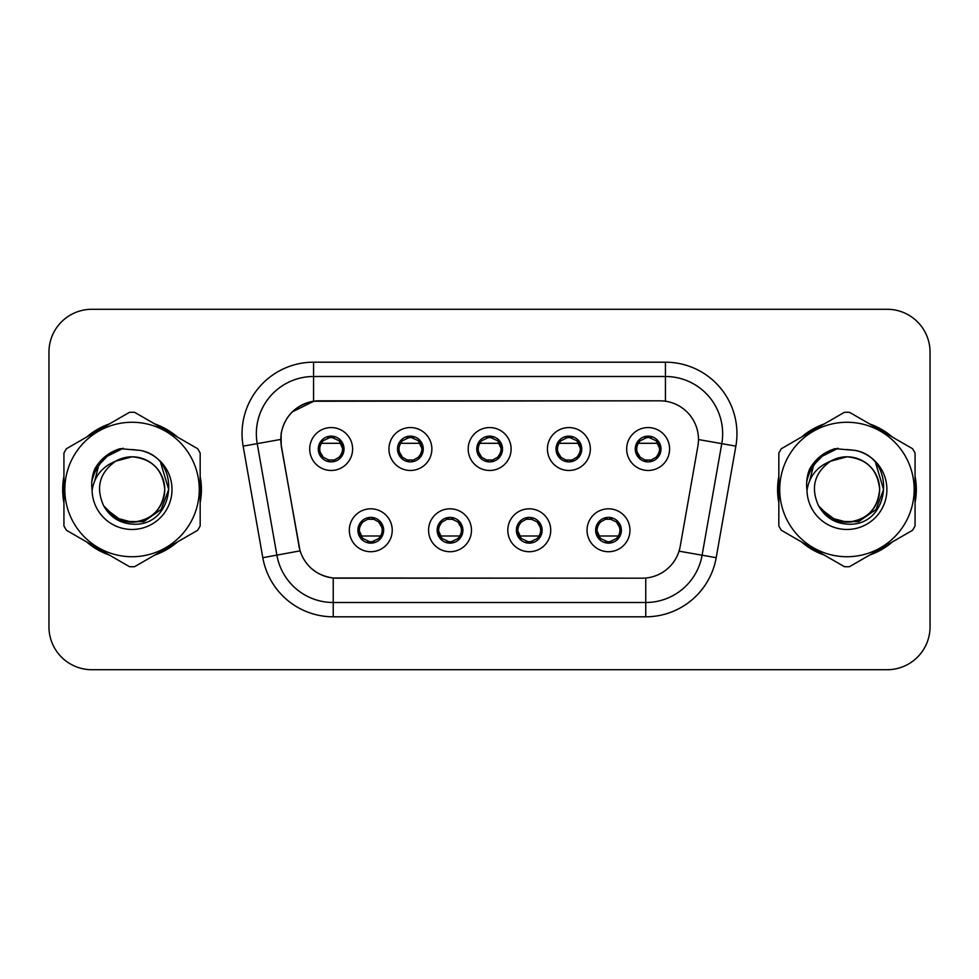 <?xml version="1.0" encoding="UTF-8"?>
<svg xmlns="http://www.w3.org/2000/svg" width="979" height="979" viewBox="0 0 979 979"><rect width="100%" height="100%" fill="white"/><g stroke="black" fill="none" stroke-linecap="round" stroke-linejoin="round"><path stroke-width="1.47" d="M471.474 530.263A21.452 21.452 0 0 1 450.022 551.715A21.452 21.452 0 0 1 428.569 530.263A21.452 21.452 0 0 1 450.022 508.811A21.452 21.452 0 0 1 471.474 530.263M437.148 530.263A12.874 12.874 0 0 0 450.022 543.137A12.874 12.874 0 0 0 462.896 530.263A12.874 12.874 0 0 0 450.022 517.389A12.874 12.874 0 0 0 437.148 530.263L442.141 538.56A11.442 11.442 0 0 1 442.141 521.966C439.02 524.132 437.393 526.898 437.27 530.263M550.724 530.263A21.452 21.452 0 0 1 529.26 551.715A21.452 21.452 0 0 1 507.807 530.263A21.452 21.452 0 0 1 529.26 508.811A21.452 21.452 0 0 1 550.724 530.263M516.386 530.263A12.874 12.874 0 0 0 529.26 543.137A12.874 12.874 0 0 0 542.133 530.263A12.874 12.874 0 0 0 529.26 517.389A12.874 12.874 0 0 0 516.386 530.263L521.391 538.56A11.442 11.442 0 0 1 521.391 521.966C518.258 524.132 516.631 526.898 516.508 530.263M629.962 530.263A21.452 21.452 0 0 1 608.51 551.715A21.452 21.452 0 0 1 587.045 530.263A21.452 21.452 0 0 1 608.51 508.811A21.452 21.452 0 0 1 629.962 530.263M595.636 530.263A12.874 12.874 0 0 0 608.51 543.137A12.874 12.874 0 0 0 621.384 530.263A12.874 12.874 0 0 0 608.51 517.389A12.874 12.874 0 0 0 595.636 530.263L600.629 538.56A11.442 11.442 0 0 1 600.629 521.966C597.496 524.132 595.868 526.898 595.746 530.263M392.236 530.263A21.452 21.452 0 0 1 370.784 551.715A21.452 21.452 0 0 1 349.319 530.263A21.452 21.452 0 0 1 370.784 508.811A21.452 21.452 0 0 1 392.236 530.263M357.91 530.263A12.874 12.874 0 0 0 370.784 543.137A12.874 12.874 0 0 0 383.658 530.263A12.874 12.874 0 0 0 370.784 517.389A12.874 12.874 0 0 0 357.91 530.263L362.903 538.56A11.442 11.442 0 0 1 362.903 521.966C359.77 524.132 358.143 526.898 358.02 530.263M431.861 449.018A21.452 21.452 0 0 1 410.397 470.471A21.452 21.452 0 0 1 388.944 449.018A21.452 21.452 0 0 1 410.397 427.566A21.452 21.452 0 0 1 431.861 449.018M397.523 449.018A12.874 12.874 0 0 0 410.397 461.892A12.874 12.874 0 0 0 423.271 449.018A12.874 12.874 0 0 0 410.397 436.144A12.874 12.874 0 0 0 397.523 449.018M511.099 449.018A21.452 21.452 0 0 1 489.647 470.471A21.452 21.452 0 0 1 468.182 449.018A21.452 21.452 0 0 1 489.647 427.566A21.452 21.452 0 0 1 511.099 449.018M476.773 449.018A12.874 12.874 0 0 0 489.647 461.892A12.874 12.874 0 0 0 502.521 449.018A12.874 12.874 0 0 0 489.647 436.144A12.874 12.874 0 0 0 476.773 449.018M590.337 449.018A21.452 21.452 0 0 1 568.885 470.471A21.452 21.452 0 0 1 547.432 449.018A21.452 21.452 0 0 1 568.885 427.566A21.452 21.452 0 0 1 590.337 449.018M556.011 449.018A12.874 12.874 0 0 0 568.885 461.892A12.874 12.874 0 0 0 581.759 449.018A12.874 12.874 0 0 0 568.885 436.144A12.874 12.874 0 0 0 556.011 449.018M669.587 449.018A21.452 21.452 0 0 1 648.122 470.471A21.452 21.452 0 0 1 626.67 449.018A21.452 21.452 0 0 1 648.122 427.566A21.452 21.452 0 0 1 669.587 449.018M635.249 449.018A12.874 12.874 0 0 0 648.122 461.892A12.874 12.874 0 0 0 660.996 449.018A12.874 12.874 0 0 0 648.122 436.144A12.874 12.874 0 0 0 635.249 449.018M352.611 449.018A21.452 21.452 0 0 1 331.159 470.471A21.452 21.452 0 0 1 309.707 449.018A21.452 21.452 0 0 1 331.159 427.566A21.452 21.452 0 0 1 352.611 449.018M318.285 449.018A12.874 12.874 0 0 0 331.159 461.892A12.874 12.874 0 0 0 344.033 449.018A12.874 12.874 0 0 0 331.159 436.144A12.874 12.874 0 0 0 318.285 449.018M281.401 446.143A38.622 38.622 0 0 1 319.435 400.815L659.858 400.815A38.622 38.622 0 0 1 697.892 446.143L680.234 546.27A38.622 38.622 0 0 1 642.2 578.185L337.082 578.185A38.622 38.622 0 0 1 299.048 546.27L281.401 446.143M63.929 476.381A69.374 69.374 0 0 0 63.929 502.619M86.629 541.938A69.374 69.374 0 0 0 109.354 555.056M154.755 555.056A69.374 69.374 0 0 0 177.48 541.938M200.169 502.619A69.374 69.374 0 0 0 200.169 476.381M778.831 476.381A69.374 69.374 0 0 0 778.831 502.619M801.52 541.938A69.374 69.374 0 0 0 824.245 555.056M869.646 555.056A69.374 69.374 0 0 0 892.371 541.938M915.071 502.619A69.374 69.374 0 0 0 915.071 476.381M642.053 578.185L333.239 578.002C316.829 575.676 305.778 566.719 300.1 551.128L281.254 446.143L281.095 433.721C284.803 415.818 295.621 405 313.561 401.243L659.711 400.815M292.219 411.902L313.867 401.206M243.135 446.13A71.516 71.516 0 0 1 313.561 362.193L665.439 362.193A71.516 71.516 0 0 1 735.865 446.13L716.187 557.7A71.516 71.516 0 0 1 645.761 616.807L333.239 616.807A71.516 71.516 0 0 1 262.813 557.7L243.135 446.13L257.22 443.646A57.21 57.21 0 0 1 313.561 376.499L665.439 376.499A57.21 57.21 0 0 1 721.78 443.646L702.102 555.215A57.21 57.21 0 0 1 645.761 602.501L333.239 602.501A57.21 57.21 0 0 1 276.898 555.215L257.22 443.646A57.21 57.21 0 0 1 256.351 433.721M336.947 578.185L333.239 578.002L333.239 616.807M262.813 557.7L300.015 550.871M299.146 547.481L298.913 546.27M257.22 443.646L280.667 439.436M177.48 437.062A69.374 69.374 0 0 0 154.755 423.944M109.354 423.944A69.374 69.374 0 0 0 86.629 437.062M892.371 437.062A69.374 69.374 0 0 0 869.646 423.944M824.245 423.944A69.374 69.374 0 0 0 801.52 437.062M930.05 352.183A42.905 42.905 0 0 0 887.145 309.278L91.855 309.278A42.905 42.905 0 0 0 48.95 352.183L48.95 626.817A42.905 42.905 0 0 0 91.855 669.722L887.145 669.722A42.905 42.905 0 0 0 930.05 626.817L930.05 352.183L930.05 626.817M48.95 352.183L48.95 626.817M887.145 309.278L91.855 309.278M91.855 669.722L887.145 669.722M342.601 449.018A11.442 11.442 0 0 1 339.04 457.315C342.173 455.162 343.788 452.396 343.91 449.018L339.04 440.721A11.442 11.442 0 0 1 342.601 449.018M328.944 461.696L329.544 460.35L323.278 457.315C318.579 451.784 318.579 446.253 323.278 440.721C320.145 442.887 318.518 445.665 318.408 449.043L323.278 457.315A11.442 11.442 0 0 1 323.303 440.709A11.442 11.442 0 0 0 319.717 449.018M331.661 437.589L334.084 437.956A11.442 11.442 0 0 1 334.169 437.98L334.757 436.658M341.059 443.303L321.259 443.303M340.239 443.303L342.577 448.345M327.806 438.078L330.657 437.589L330.608 436.524M333.374 436.34L332.383 437.637L339.04 440.721C343.739 446.265 343.739 451.796 339.04 457.315L334.169 460.057L334.757 461.378M333.374 461.696L332.774 460.35L334.169 460.057M332.383 460.399L332.995 461.758M334.218 460.044L327.818 459.959M328.944 436.34L329.544 437.686L323.278 440.721M329.935 437.637L329.323 436.279M378.665 521.966A11.442 11.442 0 0 1 378.64 538.585A11.442 11.442 0 0 0 382.226 530.263M370.282 541.693L367.859 541.326A11.442 11.442 0 0 1 367.774 541.301L367.186 542.623M360.884 535.99L380.672 535.99M361.704 535.99L359.354 530.936M374.125 541.203L371.274 541.693L371.322 542.758M368.569 542.941L369.56 541.644L362.903 538.56C358.192 533.029 358.192 527.497 362.903 521.966L367.774 519.225L367.186 517.903M368.569 517.585L369.169 518.931L367.774 519.225M369.56 518.882L368.948 517.524M367.725 519.237L374.125 519.323M372.999 517.585L371.996 518.882L373.782 519.225L374.37 517.903M378.653 521.966C383.364 527.51 383.364 533.041 378.665 538.56C381.798 536.394 383.413 533.628 383.535 530.251L378.653 521.966L373.782 519.225M372.999 542.941L372.387 541.595L378.665 538.56M371.996 541.644L372.62 543.002M421.839 449.018A11.442 11.442 0 0 1 418.278 457.315C421.411 455.162 423.038 452.396 423.161 449.018L418.278 440.721A11.442 11.442 0 0 1 421.839 449.018M408.182 436.34L408.794 437.686L402.528 440.721C397.817 446.253 397.817 451.784 402.528 457.315A11.442 11.442 0 0 1 402.54 440.709C399.383 442.887 397.768 445.665 397.645 449.043L402.528 457.315L407.399 460.057L406.811 461.378M410.899 437.589L413.322 437.956A11.442 11.442 0 0 1 413.407 437.98L413.995 436.658M420.297 443.303L400.509 443.303M419.477 443.303L421.827 448.345M407.056 438.078L409.907 437.589L409.858 436.524M412.612 436.34L411.621 437.637L418.278 440.721C422.989 446.265 422.989 451.796 418.278 457.315L413.407 460.057L413.995 461.378M412.612 461.696L412.012 460.35L413.407 460.057M411.621 460.399L412.232 461.758M413.456 460.044L407.056 459.959M408.182 461.696L409.185 460.399L407.399 460.057M501.089 449.018A11.442 11.442 0 0 1 497.528 457.315C500.648 455.162 502.276 452.396 502.398 449.018L497.516 440.721A11.442 11.442 0 0 1 501.089 449.018M487.432 436.34L488.031 437.686L481.766 440.721C477.054 446.253 477.054 451.784 481.766 457.315A11.442 11.442 0 0 1 481.778 440.709C478.633 442.887 477.006 445.665 476.883 449.043L481.766 457.315L486.636 460.057L486.049 461.378M490.136 437.589L492.559 437.956A11.442 11.442 0 0 1 492.645 437.98L493.232 436.658M499.547 443.303L479.747 443.303M498.715 443.303L501.064 448.345M486.294 438.078L489.145 437.589L489.096 436.524M491.862 436.34L490.858 437.637L497.516 440.721C502.227 446.265 502.227 451.796 497.528 457.315L492.645 460.057L493.232 461.378M491.862 461.696L491.25 460.35L492.645 460.057M490.858 460.399L491.482 461.758M492.694 460.044L486.294 459.959M487.432 461.696L488.423 460.399L486.636 460.057M580.327 449.018A11.442 11.442 0 0 1 576.766 457.315C579.886 455.162 581.514 452.396 581.636 449.018L576.766 440.721A11.442 11.442 0 0 1 580.327 449.018M566.67 436.34L567.269 437.686L561.004 440.721C556.305 446.253 556.305 451.784 561.004 457.315A11.442 11.442 0 0 1 561.028 440.709C557.871 442.887 556.243 445.665 556.133 449.043L561.004 457.315L565.874 460.057L565.287 461.378M569.386 437.589L571.809 437.956A11.442 11.442 0 0 1 571.895 437.98L572.482 436.658M578.785 443.303L558.985 443.303M577.965 443.303L580.302 448.345M565.532 438.078L568.383 437.589L568.334 436.524M571.1 436.34L570.108 437.637L576.766 440.721C581.465 446.265 581.465 451.796 576.766 457.315L571.895 460.057L565.544 459.959M571.1 461.696L570.5 460.35L571.895 460.057L572.482 461.378M570.108 460.399L570.72 461.758M566.67 461.696L567.661 460.399L565.874 460.057M659.565 449.018A11.442 11.442 0 0 1 656.003 457.315C659.136 455.162 660.764 452.396 660.886 449.018L656.003 440.721A11.442 11.442 0 0 1 659.565 449.018M645.907 436.34L646.519 437.686L640.254 440.721C635.542 446.253 635.542 451.784 640.254 457.315A11.442 11.442 0 0 1 640.266 440.709C637.109 442.887 635.493 445.665 635.371 449.043L640.254 457.315L645.124 460.057L644.537 461.378M648.624 437.589L651.047 437.956A11.442 11.442 0 0 1 651.133 437.98L651.72 436.658M658.023 443.303L638.235 443.303M657.203 443.303L659.552 448.345M644.782 438.078L647.633 437.589L647.584 436.524M650.337 436.34L649.346 437.637L656.003 440.721C660.715 446.265 660.715 451.796 656.003 457.315L651.133 460.057L644.782 459.959M650.337 461.696L649.738 460.35L651.133 460.057L651.72 461.378M649.346 460.399L649.958 461.758M645.907 461.696L646.911 460.399L645.124 460.057M646.911 437.637L646.287 436.279M452.237 517.585L451.637 518.931L457.903 521.966C462.602 527.51 462.602 533.041 457.903 538.56C461.036 536.394 462.663 533.628 462.773 530.251L457.903 521.966A11.442 11.442 0 0 1 457.878 538.585A11.442 11.442 0 0 0 461.464 530.263M449.52 541.693L447.109 541.326A11.442 11.442 0 0 1 447.011 541.301L446.424 542.623M440.122 535.99L459.922 535.99M440.942 535.99L438.604 530.936M453.375 541.203L450.524 541.693L450.573 542.758M447.807 542.941L448.798 541.644L442.141 538.56C437.442 533.029 437.442 527.497 442.141 521.966L447.011 519.225L446.424 517.903M447.807 517.585L448.406 518.931L447.011 519.225M448.798 518.882L448.186 517.524M446.975 519.237L453.363 519.323M452.237 542.941L451.637 541.595L457.903 538.56M451.246 541.644L451.857 543.002M531.475 517.585L530.875 518.931L537.141 521.966C541.852 527.51 541.852 533.041 537.141 538.56C540.273 536.394 541.901 533.628 542.023 530.251L537.141 521.966A11.442 11.442 0 0 1 537.128 538.585A11.442 11.442 0 0 0 540.702 530.263M528.77 541.693L526.347 541.326A11.442 11.442 0 0 1 526.261 541.301L525.674 542.623M519.359 535.99L539.16 535.99M520.192 535.99L517.842 530.936M532.613 541.203L529.761 541.693L529.81 542.758M527.045 542.941L528.048 541.644L521.391 538.56C516.679 533.029 516.679 527.497 521.391 521.966L526.261 519.225L525.674 517.903M527.045 517.585L527.657 518.931L526.261 519.225M528.048 518.882L527.424 517.524M526.212 519.237L532.613 519.323M531.475 542.941L530.875 541.595L537.141 538.56M530.483 541.644L531.095 543.002M610.725 517.585L610.113 518.931L616.378 521.966C621.09 527.51 621.09 533.041 616.378 538.56C619.523 536.394 621.139 533.628 621.261 530.251L616.378 521.966A11.442 11.442 0 0 1 616.366 538.585A11.442 11.442 0 0 0 619.952 530.263M608.008 541.693L605.585 541.326A11.442 11.442 0 0 1 605.499 541.301L604.912 542.623M598.61 535.99L618.398 535.99M599.429 535.99L597.08 530.936M611.851 541.203L608.999 541.693L609.048 542.758M606.295 542.941L607.286 541.644L600.629 538.56C595.917 533.029 595.917 527.497 600.629 521.966L605.499 519.225L604.912 517.903M606.295 517.585L606.894 518.931L605.499 519.225M607.286 518.882L606.674 517.524M605.45 519.237L611.851 519.323M610.725 542.941L610.113 541.595L616.378 538.56M609.721 541.644L610.345 543.002M164.729 488.325A32.699 32.699 0 0 0 115.693 461.195C99.674 472.588 95.587 487.309 103.444 505.335L103.884 506.106A32.699 32.699 0 0 0 132.055 522.199C151.916 520.265 162.808 509.361 164.753 489.5C162.808 469.639 151.916 458.735 132.055 456.801L115.693 461.195L132.055 456.801C151.916 458.735 162.808 469.639 164.753 489.5C162.808 509.361 151.916 520.265 132.055 522.199A32.699 32.699 0 0 0 164.753 489.5C162.808 469.639 151.916 458.735 132.055 456.801C151.916 458.735 162.808 469.639 164.753 489.5C162.808 509.361 151.916 520.265 132.055 522.199C151.916 520.265 162.808 509.361 164.753 489.5C162.808 469.639 151.916 458.735 132.055 456.801C151.916 458.735 162.808 469.639 164.753 489.5C162.808 509.361 151.916 520.265 132.055 522.199C151.916 520.265 162.808 509.361 164.753 489.5C162.808 469.639 151.916 458.735 132.055 456.801C151.916 458.735 162.808 469.639 164.753 489.5C162.808 509.361 151.916 520.265 132.055 522.199L115.706 517.818L103.884 506.106L115.706 517.818L132.055 522.199L115.706 517.818L103.884 506.106L115.706 517.818L132.055 522.199L115.706 517.818L103.884 506.106L115.706 517.818L132.055 522.199L115.706 517.818L103.884 506.106C110.15 517.145 119.536 523.141 132.055 524.108C175.779 527.767 182.608 458.074 140.438 450.426L120.172 448.663C108.865 452.139 100.347 459.029 94.608 469.333C91.989 476.149 91.157 483.161 92.099 490.369A39.968 39.968 0 0 0 132.055 529.468A39.968 39.968 0 0 0 140.438 450.426M132.055 556.733A67.233 67.233 0 0 0 199.275 489.5A67.233 67.233 0 0 0 132.055 422.267A67.233 67.233 0 0 0 64.822 489.5A67.233 67.233 0 0 0 132.055 556.733M132.055 566.743A77.243 77.243 0 0 0 134.588 566.694L197.648 530.288A77.243 77.243 0 0 0 200.169 525.907L200.169 453.093A77.243 77.243 0 0 0 197.648 448.712L134.588 412.306A77.243 77.243 0 0 0 129.522 412.306L66.462 448.712A77.243 77.243 0 0 0 63.929 453.093L63.929 525.907A77.243 77.243 0 0 0 66.462 530.288L129.522 566.694A77.243 77.243 0 0 0 132.055 566.743M132.055 449.532L140.474 450.438M92.099 490.369C94.412 476.283 102.281 466.555 115.693 461.195M94.608 469.333L110.786 452.665L119.927 448.737L110.786 452.665L94.657 469.247L110.786 452.665L119.927 448.737L110.786 452.665L94.608 469.333L110.786 452.665L120.172 448.663L110.786 452.665L105.463 456.312L110.786 452.665L120.172 448.663L110.786 452.665L105.463 456.312L110.786 452.665L120.172 448.663L110.786 452.665L105.463 456.312L110.786 452.665L120.172 448.663L110.786 452.665L105.463 456.312M119.927 448.737L110.786 452.665L94.657 469.247L110.786 452.665L119.927 448.737L110.786 452.665L94.657 469.247M879.619 488.325A32.699 32.699 0 0 0 830.584 461.195C814.565 472.588 810.477 487.309 818.334 505.335L818.774 506.106A32.699 32.699 0 0 0 846.945 522.199C866.807 520.265 877.71 509.361 879.644 489.5C877.71 469.639 866.807 458.735 846.945 456.801L830.584 461.195L846.945 456.801C866.807 458.735 877.71 469.639 879.644 489.5C877.71 509.361 866.807 520.265 846.945 522.199A32.699 32.699 0 0 0 879.644 489.5C877.71 469.639 866.807 458.735 846.945 456.801C866.807 458.735 877.71 469.639 879.644 489.5C877.71 509.361 866.807 520.265 846.945 522.199C866.807 520.265 877.71 509.361 879.644 489.5C877.71 469.639 866.807 458.735 846.945 456.801C866.807 458.735 877.71 469.639 879.644 489.5C877.71 509.361 866.807 520.265 846.945 522.199C866.807 520.265 877.71 509.361 879.644 489.5C877.71 469.639 866.807 458.735 846.945 456.801C866.807 458.735 877.71 469.639 879.644 489.5C877.71 509.361 866.807 520.265 846.945 522.199L830.596 517.818L818.774 506.106L830.596 517.818L846.945 522.199L830.596 517.818L818.774 506.106L830.596 517.818L846.945 522.199L830.596 517.818L818.774 506.106L830.596 517.818L846.945 522.199L830.596 517.818L818.774 506.106C825.04 517.145 834.426 523.141 846.945 524.108C890.67 527.767 897.498 458.074 855.328 450.426L835.063 448.663C823.767 452.139 815.238 459.029 809.498 469.333C806.88 476.149 806.047 483.161 806.99 490.369A39.968 39.968 0 0 0 846.945 529.468A39.968 39.968 0 0 0 855.328 450.426M846.945 556.733A67.233 67.233 0 0 0 914.178 489.5A67.233 67.233 0 0 0 846.945 422.267A67.233 67.233 0 0 0 779.725 489.5A67.233 67.233 0 0 0 846.945 556.733M846.945 566.743A77.243 77.243 0 0 0 849.478 566.694L912.538 530.288A77.243 77.243 0 0 0 915.071 525.907L915.071 453.093A77.243 77.243 0 0 0 912.538 448.712L849.478 412.306A77.243 77.243 0 0 0 844.412 412.306L781.352 448.712A77.243 77.243 0 0 0 778.831 453.093L778.831 525.907A77.243 77.243 0 0 0 781.352 530.288L844.412 566.694A77.243 77.243 0 0 0 846.945 566.743M846.945 449.532L855.377 450.438M806.99 490.369C809.303 476.283 817.171 466.555 830.584 461.195M809.498 469.333L825.676 452.665L834.818 448.737L825.676 452.665L809.547 469.247L825.676 452.665L834.818 448.737L825.676 452.665L809.547 469.247L825.676 452.665L834.818 448.737L825.676 452.665L809.498 469.333L825.676 452.665L835.063 448.663L825.676 452.665L820.353 456.312L825.676 452.665L835.063 448.663L825.676 452.665L820.353 456.312L825.676 452.665L835.063 448.663L825.676 452.665L820.353 456.312L825.676 452.665L835.063 448.663L825.676 452.665L820.353 456.312M834.818 448.737L825.676 452.665L809.547 469.247M200.169 498.066A68.652 68.652 0 0 0 200.169 480.934M173.528 434.786A68.652 68.652 0 0 0 158.696 426.22M105.414 426.22A68.652 68.652 0 0 0 90.57 434.786M63.929 480.934A68.652 68.652 0 0 0 63.929 498.066M119.536 449.239L123.195 448.272L110.97 452.983L104.423 457.646L110.97 452.983L123.195 448.272L110.97 452.983L104.423 457.646L110.97 452.983L123.195 448.272L110.97 452.983L104.423 457.646L110.97 452.983L123.195 448.272L110.97 452.983L104.423 457.646L110.97 452.983L123.195 448.272L104.337 457.731L98.5 466.09L94.865 480.481M105.561 508.676L122.51 521.415L143.742 521.648L161.18 509.423L168.706 489.5L160.862 463.434M90.57 544.214A68.652 68.652 0 0 0 105.414 552.78M158.696 552.78A68.652 68.652 0 0 0 173.528 544.214M104.423 457.646L110.97 452.983L118.214 449.667M915.071 498.066A68.652 68.652 0 0 0 915.071 480.934M888.43 434.786A68.652 68.652 0 0 0 873.586 426.22M820.304 426.22A68.652 68.652 0 0 0 805.472 434.786M778.831 480.934A68.652 68.652 0 0 0 778.831 498.066M834.426 449.239L838.085 448.272L825.86 452.983L819.313 457.646L825.86 452.983L838.085 448.272L825.86 452.983L819.313 457.646L825.86 452.983L838.085 448.272L825.86 452.983L819.313 457.646L825.86 452.983L838.085 448.272L825.86 452.983L819.313 457.646L825.86 452.983L838.085 448.272L819.227 457.731L813.39 466.09L809.755 480.481M820.463 508.676L837.4 521.415L858.632 521.648L876.07 509.423L883.596 489.5L875.764 463.434M805.472 544.214A68.652 68.652 0 0 0 820.304 552.78M873.586 552.78A68.652 68.652 0 0 0 888.43 544.214M819.313 457.646L825.86 452.983L833.105 449.667M665.439 362.193L665.439 401.219M645.761 578.014L645.761 616.807M679.034 551.153L716.187 557.7M698.48 439.547L735.865 446.13M313.561 362.193L313.561 401.243M328.149 437.98L327.561 436.658M328.149 460.057L327.561 461.378M373.782 541.301L374.37 542.623M398.955 449.018A11.442 11.442 0 0 1 402.54 440.709M407.399 437.98L406.811 436.658M478.205 449.018A11.442 11.442 0 0 1 481.778 440.709M486.636 437.98L486.049 436.658M557.443 449.018A11.442 11.442 0 0 1 561.028 440.709M565.874 437.98L565.287 436.658M636.68 449.018A11.442 11.442 0 0 1 640.266 440.709M645.124 437.98L644.537 436.658M453.032 541.301L453.62 542.623M453.032 519.225L453.62 517.903M532.27 541.301L532.857 542.623M532.27 519.225L532.857 517.903M611.508 541.301L612.095 542.623M611.508 519.225L612.095 517.903M98.5 466.09A40.922 40.922 0 0 0 91.793 482.194M813.39 466.09A40.922 40.922 0 0 0 806.684 482.194M332.995 436.279L332.37 437.637M329.323 461.758L329.947 460.399M368.948 543.002L369.572 541.644M372.62 517.524L371.996 518.882M412.232 436.279L411.608 437.637M409.198 437.637L408.561 436.279M408.561 461.758L409.198 460.399M491.482 436.279L490.858 437.637M488.435 437.637L487.811 436.279M487.811 461.758L488.435 460.399M570.72 436.279L570.096 437.637M567.673 437.637L567.049 436.279M567.049 461.758L567.673 460.399M649.958 436.279L649.334 437.637M646.287 461.758L646.911 460.399M448.186 543.002L448.81 541.644M451.857 517.524L451.233 518.882M527.424 543.002L528.06 541.644M531.095 517.524L530.471 518.882M606.674 543.002L607.298 541.644M610.345 517.524L609.721 518.882"/></g></svg>
